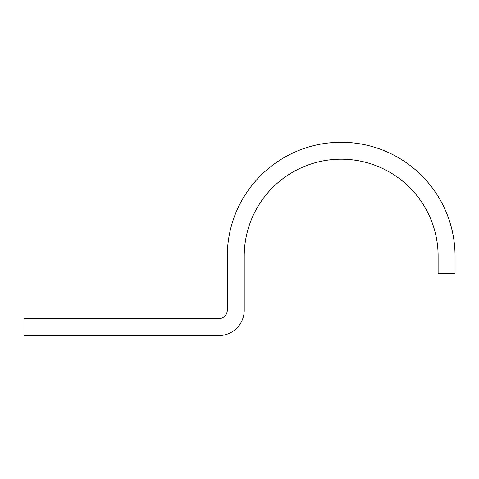 <?xml version="1.0" encoding="UTF-8"?>
<svg xmlns="http://www.w3.org/2000/svg" width="479" height="479" viewBox="0 0 479 479"><rect width="100%" height="100%" fill="white"/><g stroke="black" fill="none" stroke-linecap="round" stroke-linejoin="round"><path stroke-width="0.72" d="M438.117 256.133L438.117 273.772L455.05 273.772L455.05 256.133A113.876 113.876 0 0 0 341.174 142.257A113.876 113.876 0 0 0 227.291 256.133L227.291 310.182A8.466 8.466 0 0 1 218.825 318.649L23.95 318.649L23.95 335.581L218.825 335.581A25.399 25.399 0 0 0 244.23 310.182L244.23 256.133A96.944 96.944 0 0 1 341.174 159.19A96.944 96.944 0 0 1 438.117 256.133"/></g></svg>
